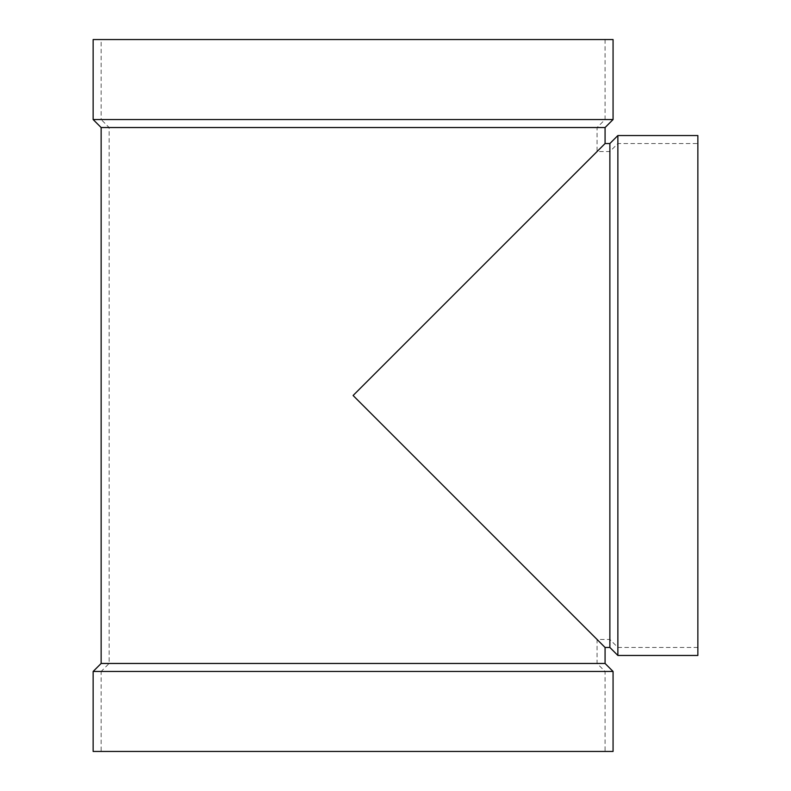 <?xml version="1.0" encoding="UTF-8"?>
<svg xmlns="http://www.w3.org/2000/svg" width="791" height="791" viewBox="0 0 791 791"><rect width="100%" height="100%" fill="white"/><g stroke="black" fill="none" stroke-linecap="round" stroke-linejoin="round"><path stroke-width="0.59" stroke-dasharray="3.96 2.97" d="M605.075 663.461L101.139 663.461M605.075 127.539L101.139 127.539M605.075 647.463L353.102 395.5L597.076 151.536L353.102 395.5L597.076 639.464L353.102 395.5L605.075 143.537M613.065 119.54L93.14 119.54M613.065 39.55L93.14 39.55M101.139 39.55L605.075 39.55L101.139 39.55L101.139 119.54L605.075 119.54L101.139 119.54L109.138 127.539L597.076 127.539L109.138 127.539L109.138 663.461L597.076 663.461L109.138 663.461L101.139 671.46L605.075 671.46L101.139 671.46L101.139 751.45L605.075 751.45L101.139 751.45M613.065 751.45L93.14 751.45M613.065 671.46L93.14 671.46M609.871 143.537L609.871 647.463M617.87 135.538L617.87 655.462M697.86 135.538L697.86 655.462M697.86 395.5L697.86 647.463L697.86 395.5M605.075 39.55L605.075 119.54L597.076 127.539L597.076 151.536L609.871 151.536L617.87 143.537L697.86 143.537M697.86 647.463L617.87 647.463L609.871 639.464L597.076 639.464L597.076 663.461L605.075 671.46L605.075 751.45"/><path stroke-width="1.19" d="M605.075 663.461L605.075 647.463L353.102 395.5L605.075 143.537L605.075 127.539L101.139 127.539L101.139 663.461L605.075 663.461L613.065 671.46L613.065 751.45L93.14 751.45L93.14 671.46L613.065 671.46M101.139 127.539L93.14 119.54L613.065 119.54L605.075 127.539M613.065 119.54L613.065 39.55L93.14 39.55L93.14 119.54M101.139 663.461L93.14 671.46M605.075 647.463L609.871 647.463L609.871 143.537L617.87 135.538L697.86 135.538L697.86 655.462L617.87 655.462L617.87 135.538M605.075 143.537L609.871 143.537M609.871 647.463L617.87 655.462"/></g></svg>
